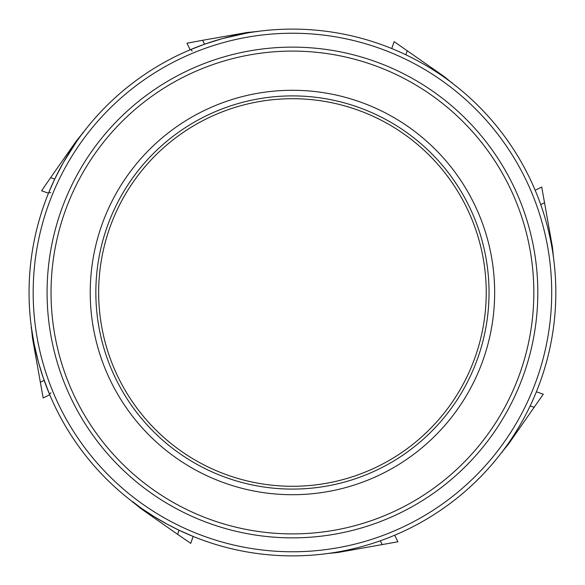 <?xml version="1.0" encoding="UTF-8"?>
<svg xmlns="http://www.w3.org/2000/svg" width="585" height="585" viewBox="0 0 585 585"><rect width="100%" height="100%" fill="white"/><g stroke="black" fill="none" stroke-linecap="round" stroke-linejoin="round"><path stroke-width="0.88" d="M193.13 536.438L190.747 543.341L177.65 534.361L178.973 530.185L193.13 536.438A263.382 263.382 0 0 0 328.17 553.447M501.945 452.11L508.548 444.03L543.289 394.188L536.386 391.804A263.382 263.382 0 0 0 553.388 256.764M256.713 31.546L257.283 31.641M192.165 51.005L190.739 49.542M190.169 49.783L186.973 43.21L202.585 40.299L204.604 44.189L190.169 49.783A263.382 263.382 0 0 0 82.66 133.241L83.129 132.905M50.778 192.64L48.73 192.611M48.496 193.189L41.593 190.805L50.573 177.701L54.756 179.025L48.496 193.189A263.382 263.382 0 0 0 31.495 328.229L31.59 327.658M178.973 530.185L167.837 524.54L154.308 516.752L141.263 508.175L132.853 501.806M204.604 44.189L222.475 38.573L246.833 33.089L246.782 32.533L257.554 31.436M54.756 179.025L63.421 162.425L76.767 141.321L76.335 140.963L83.172 132.568M31.429 327.775L32.482 338.159L43.158 397.961L49.725 394.765A263.382 263.382 0 0 0 133.19 502.281A263.382 263.382 0 0 1 49.725 394.765L43.114 377.384L38.522 362.466L34.193 344.243L31.495 328.229M50.954 392.769L49.484 394.195M484.226 249.276A196.597 196.597 0 0 1 233.978 480.197A196.597 196.597 0 0 1 159.12 148.012A196.597 196.597 0 0 1 484.226 249.276M481.492 249.89A193.789 193.789 0 0 0 161.021 150.082A193.789 193.789 0 0 0 234.812 477.514A193.789 193.789 0 0 0 481.492 249.89M33.038 338.108A263.382 263.382 0 0 1 240.669 34.252A263.382 263.382 0 0 1 549.381 234.592A263.382 263.382 0 0 1 344.214 550.741A263.382 263.382 0 0 1 33.038 338.108A263.382 263.382 0 0 1 240.669 34.252A263.382 263.382 0 0 1 549.381 234.592A263.382 263.382 0 0 1 344.214 550.741A263.382 263.382 0 0 1 33.038 338.108L32.482 338.159M31.093 328.024L31.378 327.381M40.241 382.349L44.138 380.33M50.573 177.701L76.335 140.963M82.938 132.875L82.522 132.817M202.585 40.299L246.782 32.533M391.753 48.555L394.136 41.652L443.971 76.386L452.373 83.231M443.971 76.386L443.62 76.818M452.059 82.99L452.117 82.573M407.233 50.624L405.91 54.807M535.158 190.227L541.725 187.032L552.401 246.833L553.505 257.612M552.401 246.833L551.845 246.885M544.642 202.644L540.745 204.662M502.361 452.176L501.711 452.424M508.548 444.03L508.116 443.671M534.31 407.292L530.127 405.961M394.714 535.209L397.91 541.783L338.101 552.452L327.329 553.556M338.101 552.452L338.05 551.896M382.297 544.693L380.279 540.803M177.65 534.361L140.912 508.606L132.51 501.762M140.912 508.606L141.263 508.175M132.824 502.003L132.766 502.413M545.366 235.499A259.272 259.272 0 0 0 116.612 101.958A259.272 259.272 0 0 0 215.339 540.035A259.272 259.272 0 0 0 545.366 235.499M531.809 238.556A245.371 245.371 0 0 1 219.477 526.763A245.371 245.371 0 0 1 126.046 112.174A245.371 245.371 0 0 1 531.809 238.556M527.933 239.426A241.393 241.393 0 0 0 128.737 115.091A241.393 241.393 0 0 0 220.655 522.975A241.393 241.393 0 0 0 527.933 239.426M489.711 248.04A202.213 202.213 0 0 1 232.311 485.565A202.213 202.213 0 0 1 155.31 143.888A202.213 202.213 0 0 1 489.711 248.04"/></g></svg>

